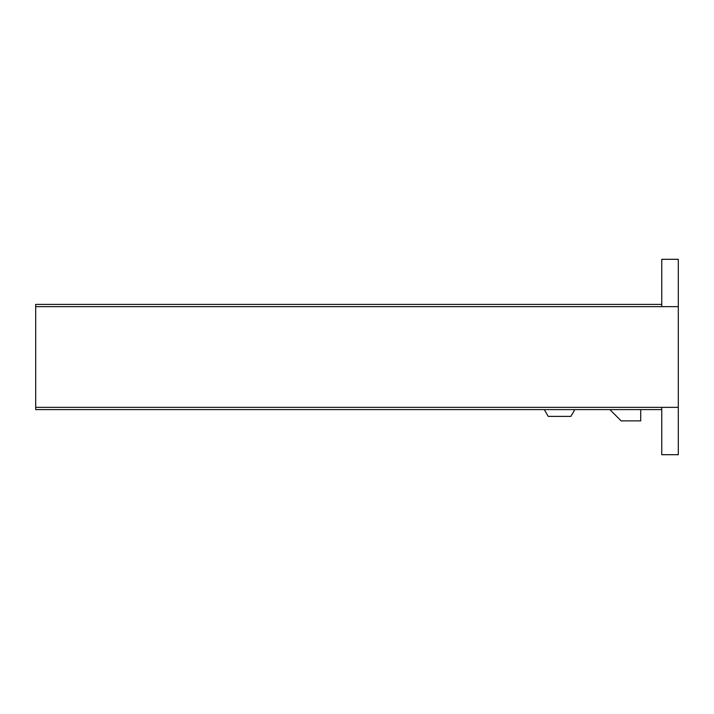 <?xml version="1.0" encoding="UTF-8"?>
<svg xmlns="http://www.w3.org/2000/svg" width="714" height="714" viewBox="0 0 714 714"><rect width="100%" height="100%" fill="white"/><g stroke="black" fill="none" stroke-linecap="round" stroke-linejoin="round"><path stroke-width="1.07" d="M661.762 304.387L35.7 304.387L35.7 306.645L678.3 306.645L678.3 454.702L661.762 454.702L661.762 407.355M678.3 407.355L35.7 407.355L35.7 409.613L661.762 409.613M678.3 306.645L678.3 259.298L661.762 259.298L661.762 306.645M35.7 306.645L35.7 407.355M640.717 409.613L640.717 420.885L621.18 420.885L609.908 409.613M574.788 409.613L570.879 416.378L548.227 416.378L544.318 409.613"/></g></svg>
